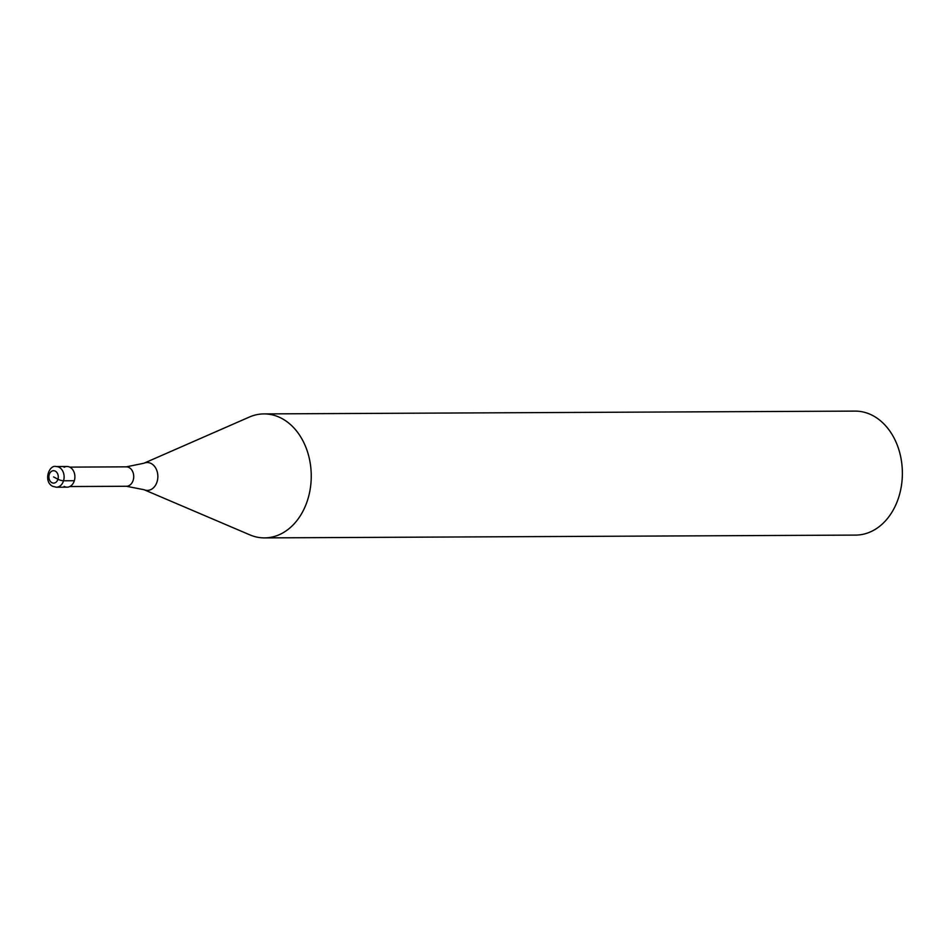 <?xml version="1.0" encoding="UTF-8"?>
<svg xmlns="http://www.w3.org/2000/svg" width="949" height="949" viewBox="0 0 949 949"><rect width="100%" height="100%" fill="white"/><g stroke="black" fill="none" stroke-linecap="round" stroke-linejoin="round"><path stroke-width="1.42" d="M64.046 467.299A10.332 7.829 89.7 0 1 69.989 467.264A10.332 7.829 -90.3 0 0 67.011 466.505L56.228 466.564A10.332 7.829 89.7 0 1 59.206 467.323A10.332 7.829 89.7 0 1 63.974 478.854A10.332 7.829 89.7 0 1 56.335 487.228L67.118 487.169A10.332 7.829 -90.3 0 0 74.757 478.806A10.332 7.829 -90.3 0 0 69.989 467.264A10.332 7.829 89.7 0 1 74.33 480.728A10.332 7.829 89.7 0 1 64.141 486.41M126.324 466.849L143.94 463.231L249.326 417.062A61.993 46.999 89.7 0 1 263.952 413.906A61.993 46.999 89.7 0 1 281.806 418.462A61.993 46.999 89.7 0 1 310.418 487.679A61.993 46.999 89.7 0 1 264.546 537.893A61.993 46.999 89.7 0 1 249.884 534.88L144.058 489.72L126.407 486.268A9.715 7.367 -90.3 0 0 133.595 478.403A9.715 7.367 -90.3 0 0 129.111 467.56A9.715 7.367 -90.3 0 0 126.324 466.849L69.692 467.122M264.546 537.893L855.678 535.094A61.993 46.999 -90.3 0 0 901.55 484.868A61.993 46.999 -90.3 0 0 872.938 415.65A61.993 46.999 -90.3 0 0 855.085 411.107L263.952 413.906M53.583 476.908L57.948 479.233A4.128 1.02 17 0 0 63.547 480.775L74.33 480.728M55.339 471.167A6.204 4.698 89.7 0 1 57.948 479.233A6.204 4.698 89.7 0 1 51.827 482.65A6.204 4.698 89.7 0 1 49.229 474.571A6.204 4.698 89.7 0 1 55.339 471.167M143.94 463.231A13.938 10.569 89.7 0 1 151.235 463.551A13.938 10.569 89.7 0 1 157.226 481.226A13.938 10.569 89.7 0 1 144.058 489.72M56.228 466.564C49.075 464.275 43.073 481.38 52.575 486.279L56.335 487.228M126.407 486.268L69.787 486.54"/></g></svg>
